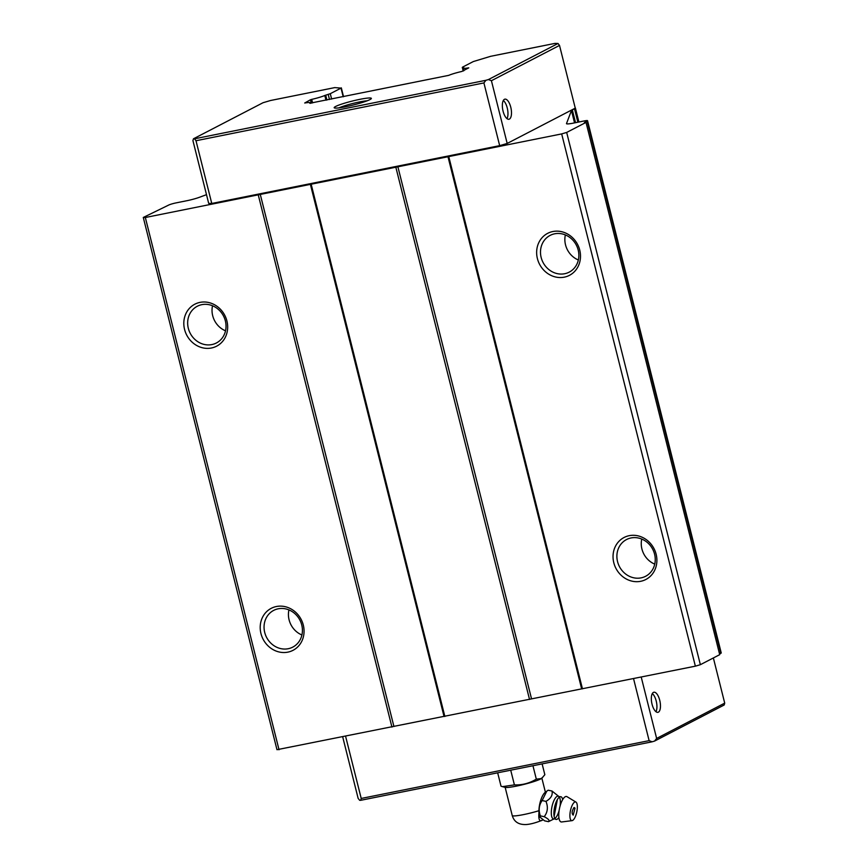 <?xml version="1.0" encoding="UTF-8"?>
<svg xmlns="http://www.w3.org/2000/svg" width="868" height="868" viewBox="0 0 868 868"><rect width="100%" height="100%" fill="white"/><g stroke="black" fill="none" stroke-linecap="round" stroke-linejoin="round"><path stroke-width="1.3" d="M335.612 106.482A19.172 2.04 165.9 0 1 357.225 99.896A19.172 2.04 165.9 0 1 371.309 98.616A19.172 2.04 165.9 0 1 369.942 99.592A19.172 2.04 165.9 0 1 350.401 105.712A19.172 2.04 165.9 0 1 334.354 107.903A19.172 2.04 165.9 0 1 335.612 106.482M367.251 100.775A16.828 1.79 -14.1 0 0 352.885 103.455A16.828 1.79 -14.1 0 0 338.954 107.882M311.265 103.162L310.418 99.787L311.699 99.386A12.89 1.378 -14.1 0 0 324.795 95.491L325.706 95.176L326.921 100.015M463.642 67.628L462.59 67.118L473.331 61.552L490.713 56.29L554.934 43.4L558.005 43.487L559.513 45.418L575.267 108.142L507.183 143.448L499.675 145.65L483.91 82.927L196.005 140.735L194.508 138.804L193.477 138.782L192.935 140.649L208.689 203.383L211.77 203.47L499.675 145.65M506.988 118.634A10.253 4.188 78.6 0 0 507.498 109.086A10.253 4.188 78.6 0 0 503.342 100.482M504.438 99.321A10.253 4.188 -101.4 0 1 504.905 99.147A10.253 4.188 -101.4 0 1 510.905 107.795A10.253 4.188 -101.4 0 1 509.407 119.09A10.253 4.188 -101.4 0 1 508.941 119.252A10.253 4.188 -101.4 0 1 502.941 110.616A10.253 4.188 -101.4 0 1 504.438 99.321M655.958 711.706A10.253 4.188 78.6 0 0 656.468 702.169A10.253 4.188 78.6 0 0 652.313 693.565M658.378 712.172A10.253 4.188 78.6 0 0 659.875 700.877A10.253 4.188 78.6 0 0 653.875 692.23A10.253 4.188 78.6 0 0 653.409 692.404A10.253 4.188 78.6 0 0 651.922 703.698A10.253 4.188 78.6 0 0 657.911 712.335A10.253 4.188 78.6 0 0 658.378 712.172M654.754 564.124A20.702 18.76 62.6 0 1 641.919 548.999A20.702 18.76 62.6 0 1 641.756 539.061M578.348 259.977A20.702 18.76 62.6 0 1 565.524 244.852A20.702 18.76 62.6 0 1 565.361 234.924M613.795 562.735A23.653 21.44 -117.4 0 0 640.692 581.3A23.653 21.44 -117.4 0 0 656.132 554.24A23.653 21.44 -117.4 0 0 629.235 535.675A23.653 21.44 -117.4 0 0 613.795 562.735M617.549 561.629A20.702 18.76 -117.4 0 0 645.597 576.287A20.702 18.76 -117.4 0 0 654.591 554.196A20.702 18.76 -117.4 0 0 626.544 539.538A20.702 18.76 -117.4 0 0 617.549 561.629M537.4 258.588A23.653 21.44 -117.4 0 0 564.298 277.152A23.653 21.44 -117.4 0 0 579.737 250.093A23.653 21.44 -117.4 0 0 552.84 231.528A23.653 21.44 -117.4 0 0 537.4 258.588M541.155 257.481A20.702 18.76 -117.4 0 0 569.202 272.14A20.702 18.76 -117.4 0 0 578.196 250.049A20.702 18.76 -117.4 0 0 550.149 235.391A20.702 18.76 -117.4 0 0 541.155 257.481M184.569 329.439A23.653 21.44 -117.4 0 0 211.466 347.992A23.653 21.44 -117.4 0 0 226.906 320.932A23.653 21.44 -117.4 0 0 200.009 302.379A23.653 21.44 -117.4 0 0 184.569 329.439M188.323 328.332A20.702 18.76 -117.4 0 0 216.371 342.99A20.702 18.76 -117.4 0 0 225.365 320.889A20.702 18.76 -117.4 0 0 197.318 306.241A20.702 18.76 -117.4 0 0 188.323 328.332M260.964 633.586A23.653 21.44 -117.4 0 0 287.861 652.139A23.653 21.44 -117.4 0 0 303.301 625.079A23.653 21.44 -117.4 0 0 276.404 606.515A23.653 21.44 -117.4 0 0 260.964 633.586M264.718 632.479A20.702 18.76 -117.4 0 0 292.766 647.127A20.702 18.76 -117.4 0 0 301.76 625.036A20.702 18.76 -117.4 0 0 273.713 610.378A20.702 18.76 -117.4 0 0 264.718 632.479M225.528 330.827A20.702 18.76 62.6 0 1 212.693 315.702A20.702 18.76 62.6 0 1 212.53 305.764M301.923 634.975A20.702 18.76 62.6 0 1 289.087 619.839A20.702 18.76 62.6 0 1 288.935 609.911M310.31 103.335L310.169 102.782A12.89 1.367 -14.1 0 1 309.8 103.259L448.702 75.364A12.89 1.367 -14.1 0 1 461.798 71.469L468.774 67.845A12.89 1.378 -14.1 0 1 463.328 68.073A12.89 1.378 -14.1 0 1 463.696 67.596L463.61 67.487M194.508 138.804L485.939 80.29L483.91 82.927M559.513 45.418L491.418 80.713L488.445 79.552L485.939 80.29M488.445 79.552L558.005 43.487M310.169 102.782A12.89 1.367 -14.1 0 0 304.711 103.01L310.418 99.787M193.477 138.782L263.047 102.717L270.556 100.504L334.766 87.603L341.026 88.113L330.285 93.69L325.706 95.176M654.602 741.066L724.172 705L724.715 703.123L656.631 738.429L654.602 741.066L652.107 741.804L649.123 740.643L361.218 798.451L360.665 800.318L652.107 741.804M360.665 800.318L359.645 800.296L358.137 798.365L342.719 736.975M330.285 93.69L331.63 99.071M311.699 99.386L312.578 102.901M724.715 703.123L713.366 657.955M196.005 140.735L211.77 203.47M206.497 194.671L199.499 197.264A11.826 1.259 165.9 0 1 186.642 200.768L176.15 202.873A5.913 0.629 -14.1 0 0 168.642 205.087L143.285 217.456L145.336 217.51L561.672 133.911L566.674 132.435L586.019 122.41L584.381 122.54L587.104 121.064A5.913 0.629 -14.1 0 0 587.538 120.685A5.913 0.629 -14.1 0 0 584.023 120.977L573.542 123.082A11.826 1.259 165.9 0 1 566.5 123.668A11.826 1.259 165.9 0 1 566.5 123.571L571.448 110.551A11.826 1.259 165.9 0 1 572.327 109.9L574.497 108.771A11.826 1.259 -14.1 0 0 575.386 108.012A11.826 1.259 -14.1 0 0 575.191 107.86M328.202 94.438L329.482 99.505M463.447 70.883L462.579 67.454M491.418 80.713L507.183 143.448M656.631 738.429L641.213 677.04M633.531 678.581L649.123 740.643M361.218 798.451L345.627 736.389M587.104 121.064L720.787 653.322A5.913 0.629 -14.1 0 0 721.232 652.942L587.538 120.685M720.787 653.322L719.539 653.962M143.285 217.456L276.979 749.702L695.366 666.168L700.367 664.693L719.713 654.656L586.019 122.41M700.367 664.693L566.674 132.435M561.672 133.911L695.366 666.168M582.461 688.834L448.767 156.576M447.942 156.555L581.636 688.812M531.541 698.87L397.848 166.613M395.841 167.209L529.534 699.456M444.861 716.469L311.167 184.211M310.343 184.19L444.036 716.436M393.931 726.505L260.237 194.248M258.241 194.833L391.935 727.091M279.029 749.757L145.336 217.51M562.681 799.591A11.609 3.928 101.9 0 0 560.088 796.759A11.609 3.928 101.9 0 0 559.719 796.922A11.609 3.928 101.9 0 0 554.478 807.761A11.609 3.928 101.9 0 0 555.368 819.099A11.609 3.928 101.9 0 0 557.148 819.24A11.609 3.928 101.9 0 0 558.884 817.558M540.102 817.33A13.584 4.6 -78.1 0 1 539.983 817.124L544.627 820.857L548.489 821.67C549.976 820.629 548.543 818.969 544.203 816.69C547.697 812.198 548.283 807.088 545.961 801.37C550.887 798.538 552.905 795.088 552.015 791.03L548.153 790.216L546.786 791.171L542.109 800.556L545.961 801.37M539.983 817.124A13.584 4.6 -78.1 0 1 538.963 812.719A13.584 4.6 101.9 0 1 545.223 792.332L546.797 791.171M540.178 817.461L540.341 815.877C538.366 810.267 538.952 805.168 542.109 800.556M542.934 819.848L542.5 820.097C539.527 822.05 538.344 819.587 538.963 812.719M542.576 820.054L542.381 820.162C536.044 822.734 530.717 824.188 526.388 824.524C518.814 824.893 514.095 821.898 512.239 815.54L505.165 787.395A19.237 2.051 -14.1 0 0 521.722 784.943A19.237 2.051 -14.1 0 0 540.645 778.965A19.237 2.051 -14.1 0 0 541.849 778.184L544.844 774.712L542.12 763.883M497.668 772.813L501.031 786.213L502.442 786.647L514.409 784.878C522.254 785.193 529.556 783.283 536.316 779.128L541.003 778.618L542.706 777.381M510.905 770.936L514.409 784.878M536.316 779.128L532.941 765.728M540.341 815.877L544.203 816.69M557.354 799.569L554.131 816.332M560.088 796.759L558.873 796.509A11.599 3.928 101.9 0 0 557.104 796.368A11.599 3.928 101.9 0 0 551.538 809.28A11.599 3.928 101.9 0 0 554.153 818.839L548.489 821.67M552.015 791.03L558.873 796.509M572.565 820.477A9.559 3.233 -78.1 0 1 572.034 820.651A9.559 3.233 -78.1 0 1 570.135 812.437A9.559 3.233 -78.1 0 1 574.681 802.108A9.559 3.233 -78.1 0 1 575.951 802.086A9.559 3.233 -78.1 0 1 576.927 811.244A9.559 3.233 -78.1 0 1 572.565 820.477M575.951 802.086L567.01 796.683A13.009 4.405 101.9 0 0 565.274 796.715A13.009 4.405 101.9 0 0 559.09 810.777A13.009 4.405 101.9 0 0 561.672 821.963L572.034 820.651M573.184 815.128L575.028 808.151L574.063 807.457C571.838 811.016 571.545 813.566 573.184 815.128M343.196 96.749L341.026 88.113M325.977 100.211L324.795 95.491M574.497 108.771L577.871 122.214M571.448 110.551L574.54 122.876M575.538 122.681L572.327 109.9M512.239 815.54A18.922 2.018 -14.1 0 0 538.93 810.712M554.869 818.481A11.599 3.928 101.9 0 0 559.122 810.538M560.066 806.101A11.599 3.928 101.9 0 0 559.383 797.117M463.968 70.612L463.328 68.073M343.533 96.684L341.319 87.863M463.197 71.002L462.286 67.379M578.891 122.008L575.386 108.012M555.368 819.099L554.153 818.839M505.187 787.395L502.442 786.647M541.871 778.173L545.397 792.213"/></g></svg>
